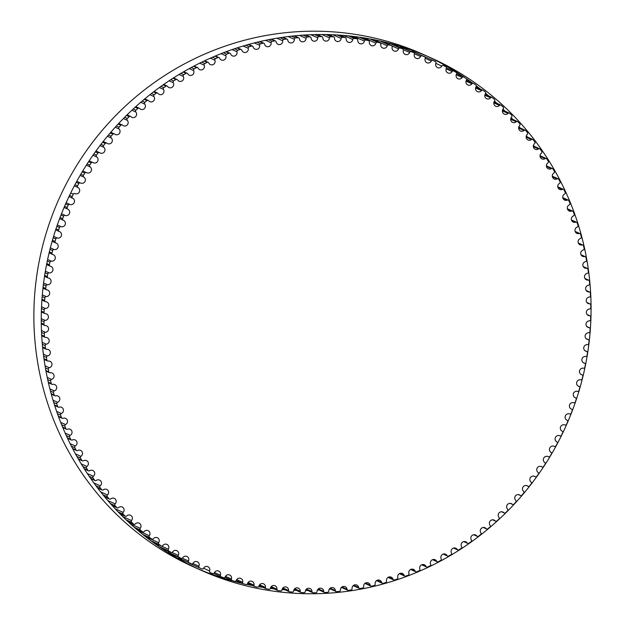 <?xml version="1.0" encoding="UTF-8"?>
<svg xmlns="http://www.w3.org/2000/svg" width="625" height="625" viewBox="0 0 625 625"><rect width="100%" height="100%" fill="white"/><g stroke="black" fill="none" stroke-linecap="round" stroke-linejoin="round"><path stroke-width="0.94" d="M567.023 420.219A3.391 3.305 -65.8 0 1 565.359 415.875A3.391 3.305 -65.8 0 1 569.594 413.945A1.266 1.234 114.2 0 0 571.188 413.203A279.266 272.219 114.2 0 0 572.141 410.719A1.266 1.234 114.2 0 0 571.461 409.109A3.391 3.305 -65.8 0 1 569.633 404.781A3.391 3.305 -65.8 0 1 573.766 402.734A1.266 1.234 114.2 0 0 575.328 401.922A279.266 272.219 114.2 0 0 576.18 399.406A1.266 1.234 114.2 0 0 575.43 397.82A3.391 3.305 -65.8 0 1 573.445 393.516A3.391 3.305 -65.8 0 1 577.469 391.359A1.266 1.234 114.2 0 0 578.992 390.477A279.266 272.219 114.2 0 0 579.734 387.93A1.266 1.234 114.2 0 0 578.922 386.383A3.391 3.305 -65.8 0 1 576.773 382.102A3.391 3.305 -65.8 0 1 580.68 379.844A1.266 1.234 114.2 0 0 582.172 378.898A279.266 272.219 114.2 0 0 582.812 376.32A1.266 1.234 114.2 0 0 581.922 374.812A3.391 3.305 -65.8 0 1 579.625 370.562A3.391 3.305 -65.8 0 1 583.414 368.203A1.266 1.234 114.2 0 0 584.859 367.195A279.266 272.219 114.2 0 0 585.391 364.594A1.266 1.234 114.2 0 0 584.438 363.133A3.391 3.305 -65.8 0 1 581.977 358.922A3.391 3.305 -65.8 0 1 585.648 356.469A1.266 1.234 114.2 0 0 587.055 355.398A279.266 272.219 114.2 0 0 587.469 352.781A1.266 1.234 114.2 0 0 586.461 351.359A3.391 3.305 -65.8 0 1 583.844 347.188A3.391 3.305 -65.8 0 1 587.391 344.656A1.266 1.234 114.2 0 0 588.75 343.523A279.266 272.219 114.2 0 0 589.055 340.891A1.266 1.234 114.2 0 0 587.984 339.516A3.391 3.305 -65.8 0 1 585.203 335.398A3.391 3.305 -65.8 0 1 588.625 332.781A1.266 1.234 114.2 0 0 589.938 331.602A279.266 272.219 114.2 0 0 590.133 328.961A1.266 1.234 114.2 0 0 589.008 327.633A3.391 3.305 -65.8 0 1 586.07 323.57A3.391 3.305 -65.8 0 1 589.367 320.883A1.266 1.234 114.2 0 0 590.625 319.641A279.266 272.219 114.2 0 0 590.711 316.992A1.266 1.234 114.2 0 0 589.531 315.719A3.391 3.305 -65.8 0 1 586.43 311.727A3.391 3.305 -65.8 0 1 589.602 308.969A1.266 1.234 114.2 0 0 590.812 307.672A279.266 272.219 114.2 0 0 590.781 305.031A1.266 1.234 114.2 0 0 589.547 303.812A3.391 3.305 -65.8 0 1 586.289 299.883A3.391 3.305 -65.8 0 1 589.328 297.062A1.266 1.234 114.2 0 0 590.484 295.719A279.266 272.219 114.2 0 0 590.344 293.078A1.266 1.234 114.2 0 0 589.055 291.922A3.391 3.305 -65.8 0 1 585.648 288.07A3.391 3.305 -65.8 0 1 588.555 285.195A1.266 1.234 114.2 0 0 589.656 283.797A279.266 272.219 114.2 0 0 589.398 281.172A1.266 1.234 114.2 0 0 588.062 280.07A3.391 3.305 -65.8 0 1 584.5 276.305A3.391 3.305 -65.8 0 1 587.281 273.375A1.266 1.234 114.2 0 0 588.32 271.938A279.266 272.219 114.2 0 0 587.953 269.328A1.266 1.234 114.2 0 0 586.57 268.281A3.391 3.305 -65.8 0 1 582.859 264.609A3.391 3.305 -65.8 0 1 585.5 261.641A1.266 1.234 114.2 0 0 586.484 260.156A279.266 272.219 114.2 0 0 586.008 257.562A1.266 1.234 114.2 0 0 584.578 256.586A3.391 3.305 -65.8 0 1 580.719 253.008A3.391 3.305 -65.8 0 1 583.234 250A1.266 1.234 114.2 0 0 584.148 248.477A279.266 272.219 114.2 0 0 583.562 245.906A1.266 1.234 114.2 0 0 582.094 244.992A3.391 3.305 -65.8 0 1 578.086 241.516A3.391 3.305 -65.8 0 1 580.469 238.477A1.266 1.234 114.2 0 0 581.32 236.914A279.266 272.219 114.2 0 0 580.625 234.383A1.266 1.234 114.2 0 0 579.117 233.531A3.391 3.305 -65.8 0 1 574.961 230.164A3.391 3.305 -65.8 0 1 577.211 227.094A1.266 1.234 114.2 0 0 578 225.5A279.266 272.219 114.2 0 0 577.203 223A1.266 1.234 114.2 0 0 575.656 222.219A3.391 3.305 -65.8 0 1 571.359 218.961A3.391 3.305 -65.8 0 1 573.484 215.875A1.266 1.234 114.2 0 0 574.203 214.25A279.266 272.219 114.2 0 0 573.297 211.789A1.266 1.234 114.2 0 0 571.719 211.07A3.391 3.305 -65.8 0 1 567.289 207.945A3.391 3.305 -65.8 0 1 569.273 204.844A1.266 1.234 114.2 0 0 569.922 203.188A279.266 272.219 114.2 0 0 568.914 200.766A1.266 1.234 114.2 0 0 567.305 200.125A3.391 3.305 -65.8 0 1 562.742 197.117A3.391 3.305 -65.8 0 1 564.602 194.008A1.266 1.234 114.2 0 0 565.18 192.328A279.266 272.219 114.2 0 0 564.07 189.961A1.266 1.234 114.2 0 0 562.438 189.383A3.391 3.305 -65.8 0 1 557.742 186.516A3.391 3.305 -65.8 0 1 559.469 183.398A1.266 1.234 114.2 0 0 559.977 181.695A279.266 272.219 114.2 0 0 558.766 179.383A1.266 1.234 114.2 0 0 557.109 178.883A3.391 3.305 -65.8 0 1 552.289 176.148A3.391 3.305 -65.8 0 1 553.891 173.039A1.266 1.234 114.2 0 0 554.328 171.312A279.266 272.219 114.2 0 0 553.016 169.055A1.266 1.234 114.2 0 0 551.336 168.625A3.391 3.305 -65.8 0 1 546.398 166.039A3.391 3.305 -65.8 0 1 547.875 162.93A1.266 1.234 114.2 0 0 548.234 161.195A279.266 272.219 114.2 0 0 546.836 159A1.266 1.234 114.2 0 0 545.133 158.641A3.391 3.305 -65.8 0 1 541.992 158.906A3.391 3.305 -65.8 0 1 541.43 153.109A1.266 1.234 114.2 0 0 541.719 151.359A279.266 272.219 114.2 0 0 540.219 149.227A1.266 1.234 114.2 0 0 538.508 148.945A3.391 3.305 -65.8 0 1 535.25 149.289A3.391 3.305 -65.8 0 1 534.57 143.586A1.266 1.234 114.2 0 0 534.789 141.828A279.266 272.219 114.2 0 0 533.195 139.766A1.266 1.234 114.2 0 0 531.477 139.562A3.391 3.305 -65.8 0 1 528.094 139.992A3.391 3.305 -65.8 0 1 527.312 134.383A1.266 1.234 114.2 0 0 527.453 132.617A279.266 272.219 114.2 0 0 525.773 130.625A1.266 1.234 114.2 0 0 524.047 130.5A3.391 3.305 -65.8 0 1 520.555 131.016A3.391 3.305 -65.8 0 1 519.664 125.508A1.266 1.234 114.2 0 0 519.727 123.742A279.266 272.219 114.2 0 0 517.969 121.828A1.266 1.234 114.2 0 0 516.234 121.773A3.391 3.305 -65.8 0 1 512.633 122.391A3.391 3.305 -65.8 0 1 511.633 116.984A1.266 1.234 114.2 0 0 511.625 115.219A279.266 272.219 114.2 0 0 509.789 113.383A1.266 1.234 114.2 0 0 508.047 113.414A3.391 3.305 -65.8 0 1 504.344 114.125A3.391 3.305 -65.8 0 1 503.25 108.836A1.266 1.234 114.2 0 0 503.172 107.07A279.266 272.219 114.2 0 0 501.25 105.32A1.266 1.234 114.2 0 0 499.516 105.422A3.391 3.305 -65.8 0 1 495.711 106.242A3.391 3.305 -65.8 0 1 494.523 101.055A1.266 1.234 114.2 0 0 494.367 99.297A279.266 272.219 114.2 0 0 492.375 97.633A1.266 1.234 114.2 0 0 490.641 97.812A3.391 3.305 -65.8 0 1 486.742 98.742A3.391 3.305 -65.8 0 1 485.469 93.68A1.266 1.234 114.2 0 0 485.234 91.93A279.266 272.219 114.2 0 0 483.172 90.359A1.266 1.234 114.2 0 0 481.445 90.609A3.391 3.305 -65.8 0 1 477.453 91.656A3.391 3.305 -65.8 0 1 476.102 86.711A1.266 1.234 114.2 0 0 475.797 84.977A279.266 272.219 114.2 0 0 473.664 83.492A1.266 1.234 114.2 0 0 471.953 83.82A3.391 3.305 -65.8 0 1 467.875 84.984A3.391 3.305 -65.8 0 1 466.438 80.164A1.266 1.234 114.2 0 0 466.062 78.445A279.266 272.219 114.2 0 0 463.867 77.062A1.266 1.234 114.2 0 0 462.172 77.461A3.391 3.305 -65.8 0 1 458.008 78.742A3.391 3.305 -65.8 0 1 456.5 74.047A1.266 1.234 114.2 0 0 456.047 72.352A279.266 272.219 114.2 0 0 453.805 71.062A1.266 1.234 114.2 0 0 452.117 71.539A3.391 3.305 -65.8 0 1 447.883 72.945A3.391 3.305 -65.8 0 1 446.305 68.383A1.266 1.234 114.2 0 0 445.781 66.703A279.266 272.219 114.2 0 0 443.484 65.523A1.266 1.234 114.2 0 0 441.82 66.07A3.391 3.305 -65.8 0 1 437.508 67.602A3.391 3.305 -65.8 0 1 435.875 63.172A1.266 1.234 114.2 0 0 435.281 61.523A279.266 272.219 114.2 0 0 432.93 60.438A1.266 1.234 114.2 0 0 432.922 60.438A1.266 1.234 114.2 0 0 431.289 61.055A3.391 3.305 -65.8 0 1 426.914 62.727A3.391 3.305 -65.8 0 1 425.219 58.422A1.266 1.234 114.2 0 0 424.555 56.805A279.266 272.219 114.2 0 0 422.156 55.828A1.266 1.234 114.2 0 0 420.547 56.516A3.391 3.305 -65.8 0 1 416.109 58.312A3.391 3.305 -65.8 0 1 414.367 54.156A1.266 1.234 114.2 0 0 413.633 52.562A279.266 272.219 114.2 0 0 411.195 51.695A1.266 1.234 114.2 0 0 409.609 52.453A3.391 3.305 -65.8 0 1 405.125 54.391A3.391 3.305 -65.8 0 1 403.336 50.367A1.266 1.234 114.2 0 0 402.531 48.812A279.266 272.219 114.2 0 0 400.063 48.047A1.266 1.234 114.2 0 0 398.508 48.875A3.391 3.305 -65.8 0 1 393.969 50.945A3.391 3.305 -65.8 0 1 392.148 47.062A1.266 1.234 114.2 0 0 391.281 45.547A279.266 272.219 114.2 0 0 388.773 44.898A1.266 1.234 114.2 0 0 387.258 45.789A3.391 3.305 -65.8 0 1 382.672 48A3.391 3.305 -65.8 0 1 380.812 44.266A1.266 1.234 114.2 0 0 379.883 42.789A279.266 272.219 114.2 0 0 377.352 42.242A1.266 1.234 114.2 0 0 375.867 43.203A3.391 3.305 -65.8 0 1 371.25 45.555A3.391 3.305 -65.8 0 1 369.367 41.961A1.266 1.234 114.2 0 0 368.375 40.523A279.266 272.219 114.2 0 0 365.82 40.094A1.266 1.234 114.2 0 0 364.383 41.117A3.391 3.305 -65.8 0 1 359.734 43.617A3.391 3.305 -65.8 0 1 357.828 40.164A1.266 1.234 114.2 0 0 356.773 38.773A279.266 272.219 114.2 0 0 354.195 38.453A1.266 1.234 114.2 0 0 352.805 39.539A3.391 3.305 -65.8 0 1 348.125 42.18A3.391 3.305 -65.8 0 1 346.203 38.875A1.266 1.234 114.2 0 0 345.094 37.531A279.266 272.219 114.2 0 0 342.508 37.328A1.266 1.234 114.2 0 0 341.156 38.469A3.391 3.305 -65.8 0 1 336.461 41.258A3.391 3.305 -65.8 0 1 334.531 38.094A1.266 1.234 114.2 0 0 333.367 36.805A279.266 272.219 114.2 0 0 330.766 36.711A1.266 1.234 114.2 0 0 329.469 37.914A3.391 3.305 -65.8 0 1 324.766 40.844A3.391 3.305 -65.8 0 1 322.828 37.828A1.266 1.234 114.2 0 0 321.609 36.594A279.266 272.219 114.2 0 0 319.008 36.617A1.266 1.234 114.2 0 0 317.758 37.867A3.391 3.305 -65.8 0 1 313.047 40.945A3.391 3.305 -65.8 0 1 311.117 38.07A1.266 1.234 114.2 0 0 309.844 36.898A279.266 272.219 114.2 0 0 307.242 37.031A1.266 1.234 114.2 0 0 306.047 38.336A3.391 3.305 -65.8 0 1 301.336 41.555A3.391 3.305 -65.8 0 1 299.414 38.828A1.266 1.234 114.2 0 0 298.094 37.711A279.266 272.219 114.2 0 0 295.5 37.961A1.266 1.234 114.2 0 0 294.359 39.32A3.391 3.305 -65.8 0 1 289.648 42.68A3.391 3.305 -65.8 0 1 287.75 40.102A1.266 1.234 114.2 0 0 286.375 39.039A279.266 272.219 114.2 0 0 283.797 39.406A1.266 1.234 114.2 0 0 282.711 40.805A3.391 3.305 -65.8 0 1 278.016 44.32A3.391 3.305 -65.8 0 1 276.133 41.875A1.266 1.234 114.2 0 0 274.719 40.883A279.266 272.219 114.2 0 0 272.148 41.352A1.266 1.234 114.2 0 0 271.125 42.805A3.391 3.305 -65.8 0 1 266.453 46.461A3.391 3.305 -65.8 0 1 264.594 44.164A1.266 1.234 114.2 0 0 263.141 43.227A279.266 272.219 114.2 0 0 260.594 43.812A1.266 1.234 114.2 0 0 259.633 45.305A3.391 3.305 -65.8 0 1 254.977 49.102A3.391 3.305 -65.8 0 1 253.156 46.945A1.266 1.234 114.2 0 0 251.656 46.078A279.266 272.219 114.2 0 0 249.141 46.773A1.266 1.234 114.2 0 0 248.242 48.305A3.391 3.305 -65.8 0 1 243.617 52.242A3.391 3.305 -65.8 0 1 241.836 50.227A1.266 1.234 114.2 0 0 240.305 49.422A279.266 272.219 114.2 0 0 237.812 50.227A1.266 1.234 114.2 0 0 236.977 51.797A3.391 3.305 -65.8 0 1 232.391 55.875A3.391 3.305 -65.8 0 1 230.656 53.992A1.266 1.234 114.2 0 0 229.086 53.258A279.266 272.219 114.2 0 0 226.633 54.172A1.266 1.234 114.2 0 0 225.867 55.773A3.391 3.305 -65.8 0 1 221.32 59.992A3.391 3.305 -65.8 0 1 219.641 58.25A1.266 1.234 114.2 0 0 218.039 57.586A279.266 272.219 114.2 0 0 215.617 58.602A1.266 1.234 114.2 0 0 214.922 60.234A3.391 3.305 -65.8 0 1 210.422 64.586A3.391 3.305 -65.8 0 1 208.797 62.977A1.266 1.234 114.2 0 0 207.172 62.383A279.266 272.219 114.2 0 0 204.797 63.508A1.266 1.234 114.2 0 0 204.164 65.164A3.391 3.305 -65.8 0 1 199.719 69.648A3.391 3.305 -65.8 0 1 198.164 68.164A1.266 1.234 114.2 0 0 196.508 67.648A279.266 272.219 114.2 0 0 194.18 68.875A1.266 1.234 114.2 0 0 193.625 70.555A3.391 3.305 -65.8 0 1 189.234 75.172A3.391 3.305 -65.8 0 1 187.742 73.812A1.266 1.234 114.2 0 0 186.07 73.367A279.266 272.219 114.2 0 0 183.797 74.695A1.266 1.234 114.2 0 0 183.305 76.398A3.391 3.305 -65.8 0 1 178.984 81.148A3.391 3.305 -65.8 0 1 177.57 79.914A1.266 1.234 114.2 0 0 175.875 79.539A279.266 272.219 114.2 0 0 173.656 80.961A1.266 1.234 114.2 0 0 173.242 82.688A3.391 3.305 -65.8 0 1 168.992 87.555A3.391 3.305 -65.8 0 1 167.648 86.445A1.266 1.234 114.2 0 0 165.938 86.141A279.266 272.219 114.2 0 0 163.781 87.664A1.266 1.234 114.2 0 0 163.438 89.398A3.391 3.305 -65.8 0 1 159.266 94.398A3.391 3.305 -65.8 0 1 158.008 93.398A1.266 1.234 114.2 0 0 156.289 93.172A279.266 272.219 114.2 0 0 154.195 94.781A1.266 1.234 114.2 0 0 153.922 96.531A3.391 3.305 -65.8 0 1 149.828 101.648A3.391 3.305 -65.8 0 1 148.664 100.758A1.266 1.234 114.2 0 0 146.93 100.609A279.266 272.219 114.2 0 0 144.906 102.312A1.266 1.234 114.2 0 0 144.711 104.07A3.391 3.305 -65.8 0 1 140.703 109.297A3.391 3.305 -65.8 0 1 139.633 108.516A1.266 1.234 114.2 0 0 137.891 108.445A279.266 272.219 114.2 0 0 135.938 110.227A1.266 1.234 114.2 0 0 135.82 112A3.391 3.305 -65.8 0 1 131.898 117.336A3.391 3.305 -65.8 0 1 130.93 116.656A1.266 1.234 114.2 0 0 129.188 116.664A279.266 272.219 114.2 0 0 127.312 118.531A1.266 1.234 114.2 0 0 127.266 120.297A3.391 3.305 -65.8 0 1 123.438 125.742A3.391 3.305 -65.8 0 1 122.57 125.164A1.266 1.234 114.2 0 0 120.828 125.25A279.266 272.219 114.2 0 0 119.031 127.188A1.266 1.234 114.2 0 0 119.062 128.961A3.391 3.305 -65.8 0 1 115.336 134.508A3.391 3.305 -65.8 0 1 114.57 134.023A1.266 1.234 114.2 0 0 112.836 134.18A279.266 272.219 114.2 0 0 111.117 136.203A1.266 1.234 114.2 0 0 111.227 137.961A3.391 3.305 -65.8 0 1 107.602 143.609A3.391 3.305 -65.8 0 1 106.945 143.219A1.266 1.234 114.2 0 0 105.219 143.445A279.266 272.219 114.2 0 0 103.594 145.539A1.266 1.234 114.2 0 0 103.766 147.297A3.391 3.305 -65.8 0 1 100.258 153.031A3.391 3.305 -65.8 0 1 99.719 152.727A1.266 1.234 114.2 0 0 98 153.031A279.266 272.219 114.2 0 0 96.453 155.195A1.266 1.234 114.2 0 0 96.711 156.938A3.391 3.305 -65.8 0 1 93.305 162.766A3.391 3.305 -65.8 0 1 92.891 162.539A1.266 1.234 114.2 0 0 91.18 162.922A279.266 272.219 114.2 0 0 89.734 165.141A1.266 1.234 114.2 0 0 90.055 166.875A3.391 3.305 -65.8 0 1 86.773 172.781A3.391 3.305 -65.8 0 1 86.477 172.633A1.266 1.234 114.2 0 0 84.781 173.086A279.266 272.219 114.2 0 0 83.43 175.367A1.266 1.234 114.2 0 0 83.828 177.086A3.391 3.305 -65.8 0 1 84.977 181.531A3.391 3.305 -65.8 0 1 80.484 182.984A1.266 1.234 114.2 0 0 78.82 183.516A279.266 272.219 114.2 0 0 77.562 185.852A1.266 1.234 114.2 0 0 78.031 187.547A3.391 3.305 -65.8 0 1 79.328 192A3.391 3.305 -65.8 0 1 74.938 193.586A1.266 1.234 114.2 0 0 73.297 194.188A279.266 272.219 114.2 0 0 72.133 196.578A1.266 1.234 114.2 0 0 72.68 198.242A3.391 3.305 -65.8 0 1 74.156 202.656A3.391 3.305 -65.8 0 1 69.844 204.406A1.266 1.234 114.2 0 0 68.219 205.078A279.266 272.219 114.2 0 0 67.164 207.516A1.266 1.234 114.2 0 0 67.773 209.156A3.391 3.305 -65.8 0 1 69.438 213.5A3.391 3.305 -65.8 0 1 65.203 215.438A1.266 1.234 114.2 0 0 63.609 216.18A279.266 272.219 114.2 0 0 62.656 218.656A1.266 1.234 114.2 0 0 63.336 220.266A3.391 3.305 -65.8 0 1 65.164 224.594A3.391 3.305 -65.8 0 1 61.031 226.648A1.266 1.234 114.2 0 0 59.469 227.461A279.266 272.219 114.2 0 0 58.617 229.977A1.266 1.234 114.2 0 0 59.367 231.555A3.391 3.305 -65.8 0 1 61.352 235.859A3.391 3.305 -65.8 0 1 57.328 238.023A1.266 1.234 114.2 0 0 55.805 238.898A279.266 272.219 114.2 0 0 55.062 241.445A1.266 1.234 114.2 0 0 55.883 242.992A3.391 3.305 -65.8 0 1 58.023 247.273A3.391 3.305 -65.8 0 1 54.117 249.539A1.266 1.234 114.2 0 0 52.625 250.477A279.266 272.219 114.2 0 0 51.992 253.055A1.266 1.234 114.2 0 0 52.875 254.562A3.391 3.305 -65.8 0 1 55.172 258.812A3.391 3.305 -65.8 0 1 51.383 261.172A1.266 1.234 114.2 0 0 49.938 262.18A279.266 272.219 114.2 0 0 49.406 264.781A1.266 1.234 114.2 0 0 50.359 266.242A3.391 3.305 -65.8 0 1 52.82 270.461A3.391 3.305 -65.8 0 1 49.148 272.914A1.266 1.234 114.2 0 0 47.742 273.977A279.266 272.219 114.2 0 0 47.328 276.594A1.266 1.234 114.2 0 0 48.336 278.016A3.391 3.305 -65.8 0 1 50.961 282.188A3.391 3.305 -65.8 0 1 47.414 284.727A1.266 1.234 114.2 0 0 46.047 285.852A279.266 272.219 114.2 0 0 45.742 288.484A1.266 1.234 114.2 0 0 46.812 289.859A3.391 3.305 -65.8 0 1 49.594 293.977A3.391 3.305 -65.8 0 1 46.172 296.594A1.266 1.234 114.2 0 0 44.859 297.781A279.266 272.219 114.2 0 0 44.664 300.422A1.266 1.234 114.2 0 0 45.789 301.742A3.391 3.305 -65.8 0 1 48.727 305.805A3.391 3.305 -65.8 0 1 45.43 308.492A1.266 1.234 114.2 0 0 44.172 309.734A279.266 272.219 114.2 0 0 44.086 312.383A1.266 1.234 114.2 0 0 45.273 313.656A3.391 3.305 -65.8 0 1 48.367 317.648A3.391 3.305 -65.8 0 1 45.203 320.406A1.266 1.234 114.2 0 0 43.992 321.703A279.266 272.219 114.2 0 0 44.016 324.344A1.266 1.234 114.2 0 0 45.258 325.57A3.391 3.305 -65.8 0 1 48.508 329.492A3.391 3.305 -65.8 0 1 45.469 332.312A1.266 1.234 114.2 0 0 44.312 333.656A279.266 272.219 114.2 0 0 44.453 336.297A1.266 1.234 114.2 0 0 45.742 337.461A3.391 3.305 -65.8 0 1 49.156 341.305A3.391 3.305 -65.8 0 1 46.242 344.18A1.266 1.234 114.2 0 0 45.148 345.578A279.266 272.219 114.2 0 0 45.398 348.203A1.266 1.234 114.2 0 0 46.734 349.305A3.391 3.305 -65.8 0 1 50.297 353.07A3.391 3.305 -65.8 0 1 47.523 356A1.266 1.234 114.2 0 0 46.477 357.438A279.266 272.219 114.2 0 0 46.844 360.047A1.266 1.234 114.2 0 0 48.227 361.094A3.391 3.305 -65.8 0 1 51.945 364.766A3.391 3.305 -65.8 0 1 49.297 367.742A1.266 1.234 114.2 0 0 48.32 369.219A279.266 272.219 114.2 0 0 48.789 371.812A1.266 1.234 114.2 0 0 50.219 372.797A3.391 3.305 -65.8 0 1 54.078 376.375A3.391 3.305 -65.8 0 1 51.57 379.383A1.266 1.234 114.2 0 0 50.648 380.906A279.266 272.219 114.2 0 0 51.234 383.469A1.266 1.234 114.2 0 0 52.703 384.383A3.391 3.305 -65.8 0 1 56.711 387.859A3.391 3.305 -65.8 0 1 54.328 390.898A1.266 1.234 114.2 0 0 53.484 392.461A279.266 272.219 114.2 0 0 54.172 395A1.266 1.234 114.2 0 0 55.68 395.852A3.391 3.305 -65.8 0 1 59.836 399.219A3.391 3.305 -65.8 0 1 57.586 402.281A1.266 1.234 114.2 0 0 56.797 403.875A279.266 272.219 114.2 0 0 57.594 406.375A1.266 1.234 114.2 0 0 59.141 407.164A3.391 3.305 -65.8 0 1 63.438 410.414A3.391 3.305 -65.8 0 1 61.312 413.5A1.266 1.234 114.2 0 0 60.602 415.125A279.266 272.219 114.2 0 0 61.5 417.586A1.266 1.234 114.2 0 0 63.078 418.305A3.391 3.305 -65.8 0 1 67.508 421.438A3.391 3.305 -65.8 0 1 65.523 424.539A1.266 1.234 114.2 0 0 64.875 426.188A279.266 272.219 114.2 0 0 65.883 428.609A1.266 1.234 114.2 0 0 67.492 429.25A3.391 3.305 -65.8 0 1 72.055 432.258A3.391 3.305 -65.8 0 1 70.195 435.367A1.266 1.234 114.2 0 0 69.617 437.047A279.266 272.219 114.2 0 0 70.727 439.414A1.266 1.234 114.2 0 0 72.359 439.992A3.391 3.305 -65.8 0 1 77.055 442.859A3.391 3.305 -65.8 0 1 75.328 445.977A1.266 1.234 114.2 0 0 74.82 447.68A279.266 272.219 114.2 0 0 76.031 449.992A1.266 1.234 114.2 0 0 77.688 450.5A3.391 3.305 -65.8 0 1 82.508 453.227A3.391 3.305 -65.8 0 1 80.906 456.344A1.266 1.234 114.2 0 0 80.469 458.063A279.266 272.219 114.2 0 0 81.781 460.32A1.266 1.234 114.2 0 0 83.461 460.75A3.391 3.305 -65.8 0 1 88.398 463.344A3.391 3.305 -65.8 0 1 86.922 466.445A1.266 1.234 114.2 0 0 86.562 468.18A279.266 272.219 114.2 0 0 87.969 470.383A1.266 1.234 114.2 0 0 89.664 470.734A3.391 3.305 -65.8 0 1 92.805 470.477A3.391 3.305 -65.8 0 1 93.367 476.266A1.266 1.234 114.2 0 0 93.078 478.016A279.266 272.219 114.2 0 0 94.578 480.148A1.266 1.234 114.2 0 0 96.289 480.43A3.391 3.305 -65.8 0 1 99.547 480.086A3.391 3.305 -65.8 0 1 100.227 485.789A1.266 1.234 114.2 0 0 100.016 487.547A279.266 272.219 114.2 0 0 101.602 489.609A1.266 1.234 114.2 0 0 103.32 489.812A3.391 3.305 -65.8 0 1 106.703 489.391A3.391 3.305 -65.8 0 1 107.484 494.992A1.266 1.234 114.2 0 0 107.344 496.758A279.266 272.219 114.2 0 0 109.023 498.75A1.266 1.234 114.2 0 0 110.758 498.883A3.391 3.305 -65.8 0 1 114.242 498.359A3.391 3.305 -65.8 0 1 115.141 503.867A1.266 1.234 114.2 0 0 115.07 505.633A279.266 272.219 114.2 0 0 116.828 507.547A1.266 1.234 114.2 0 0 118.57 507.602A3.391 3.305 -65.8 0 1 122.164 506.984A3.391 3.305 -65.8 0 1 123.164 512.391A1.266 1.234 114.2 0 0 123.172 514.156A279.266 272.219 114.2 0 0 125.008 515.992A1.266 1.234 114.2 0 0 126.75 515.969A3.391 3.305 -65.8 0 1 130.453 515.25A3.391 3.305 -65.8 0 1 131.547 520.547A1.266 1.234 114.2 0 0 131.633 522.312A279.266 272.219 114.2 0 0 133.547 524.062A1.266 1.234 114.2 0 0 135.281 523.961A3.391 3.305 -65.8 0 1 139.086 523.141A3.391 3.305 -65.8 0 1 140.273 528.32A1.266 1.234 114.2 0 0 140.43 530.078A279.266 272.219 114.2 0 0 142.422 531.742A1.266 1.234 114.2 0 0 144.156 531.562A3.391 3.305 -65.8 0 1 148.055 530.633A3.391 3.305 -65.8 0 1 149.328 535.695A1.266 1.234 114.2 0 0 149.562 537.445A279.266 272.219 114.2 0 0 151.625 539.023A1.266 1.234 114.2 0 0 153.352 538.766A3.391 3.305 -65.8 0 1 157.344 537.719A3.391 3.305 -65.8 0 1 158.695 542.664A1.266 1.234 114.2 0 0 159.008 544.406A279.266 272.219 114.2 0 0 161.133 545.883A1.266 1.234 114.2 0 0 162.844 545.555A3.391 3.305 -65.8 0 1 166.922 544.391A3.391 3.305 -65.8 0 1 168.359 549.211A1.266 1.234 114.2 0 0 168.742 550.93A279.266 272.219 114.2 0 0 170.93 552.32A1.266 1.234 114.2 0 0 172.633 551.914A3.391 3.305 -65.8 0 1 176.789 550.633A3.391 3.305 -65.8 0 1 178.297 555.328A1.266 1.234 114.2 0 0 178.75 557.023A279.266 272.219 114.2 0 0 181 558.312A1.266 1.234 114.2 0 0 182.68 557.836A3.391 3.305 -65.8 0 1 186.914 556.43A3.391 3.305 -65.8 0 1 188.492 560.992A1.266 1.234 114.2 0 0 189.016 562.672A279.266 272.219 114.2 0 0 191.32 563.859A1.266 1.234 114.2 0 0 192.984 563.312A3.391 3.305 -65.8 0 1 197.289 561.773A3.391 3.305 -65.8 0 1 198.922 566.203A1.266 1.234 114.2 0 0 199.523 567.859A279.266 272.219 114.2 0 0 201.875 568.938A1.266 1.234 114.2 0 0 201.875 568.945A1.266 1.234 114.2 0 0 203.516 568.32A3.391 3.305 -65.8 0 1 207.883 566.656A3.391 3.305 -65.8 0 1 209.578 570.953A1.266 1.234 114.2 0 0 210.242 572.57A279.266 272.219 114.2 0 0 212.641 573.555A1.266 1.234 114.2 0 0 214.258 572.859A3.391 3.305 -65.8 0 1 218.688 571.062A3.391 3.305 -65.8 0 1 220.43 575.227A1.266 1.234 114.2 0 0 221.164 576.812A279.266 272.219 114.2 0 0 223.602 577.688A1.266 1.234 114.2 0 0 225.188 576.922A3.391 3.305 -65.8 0 1 229.672 574.992A3.391 3.305 -65.8 0 1 231.461 579.016A1.266 1.234 114.2 0 0 232.266 580.57A279.266 272.219 114.2 0 0 234.742 581.328A1.266 1.234 114.2 0 0 236.289 580.5A3.391 3.305 -65.8 0 1 240.828 578.43A3.391 3.305 -65.8 0 1 242.656 582.312A1.266 1.234 114.2 0 0 243.523 583.828A279.266 272.219 114.2 0 0 246.023 584.484A1.266 1.234 114.2 0 0 247.547 583.586A3.391 3.305 -65.8 0 1 252.125 581.375A3.391 3.305 -65.8 0 1 253.984 585.117A1.266 1.234 114.2 0 0 254.914 586.594A279.266 272.219 114.2 0 0 257.445 587.133A1.266 1.234 114.2 0 0 258.93 586.172A3.391 3.305 -65.8 0 1 263.547 583.82A3.391 3.305 -65.8 0 1 265.43 587.414A1.266 1.234 114.2 0 0 266.422 588.852A279.266 272.219 114.2 0 0 268.984 589.281A1.266 1.234 114.2 0 0 270.422 588.258A3.391 3.305 -65.8 0 1 275.07 585.766A3.391 3.305 -65.8 0 1 276.977 589.219A1.266 1.234 114.2 0 0 278.031 590.602A279.266 272.219 114.2 0 0 280.602 590.922A1.266 1.234 114.2 0 0 282 589.836A3.391 3.305 -65.8 0 1 286.672 587.195A3.391 3.305 -65.8 0 1 288.594 590.508A1.266 1.234 114.2 0 0 289.703 591.844A279.266 272.219 114.2 0 0 292.289 592.047A1.266 1.234 114.2 0 0 293.641 590.906A3.391 3.305 -65.8 0 1 298.336 588.125A3.391 3.305 -65.8 0 1 300.266 591.281A1.266 1.234 114.2 0 0 301.43 592.57A279.266 272.219 114.2 0 0 304.031 592.664A1.266 1.234 114.2 0 0 305.328 591.461A3.391 3.305 -65.8 0 1 310.031 588.531A3.391 3.305 -65.8 0 1 311.969 591.547A1.266 1.234 114.2 0 0 313.188 592.781A279.266 272.219 114.2 0 0 315.789 592.766A1.266 1.234 114.2 0 0 317.039 591.508A3.391 3.305 -65.8 0 1 321.75 588.43A3.391 3.305 -65.8 0 1 323.68 591.305A1.266 1.234 114.2 0 0 324.953 592.484A279.266 272.219 114.2 0 0 327.555 592.344A1.266 1.234 114.2 0 0 328.75 591.039A3.391 3.305 -65.8 0 1 333.461 587.82A3.391 3.305 -65.8 0 1 335.383 590.547A1.266 1.234 114.2 0 0 336.703 591.664A279.266 272.219 114.2 0 0 339.297 591.414A1.266 1.234 114.2 0 0 340.438 590.062A3.391 3.305 -65.8 0 1 345.148 586.695A3.391 3.305 -65.8 0 1 347.047 589.273A1.266 1.234 114.2 0 0 348.422 590.336A279.266 272.219 114.2 0 0 351.008 589.977A1.266 1.234 114.2 0 0 352.086 588.57A3.391 3.305 -65.8 0 1 356.781 585.062A3.391 3.305 -65.8 0 1 358.664 587.5A1.266 1.234 114.2 0 0 360.078 588.5A279.266 272.219 114.2 0 0 362.648 588.023A1.266 1.234 114.2 0 0 363.672 586.57A3.391 3.305 -65.8 0 1 368.352 582.922A3.391 3.305 -65.8 0 1 370.203 585.219A1.266 1.234 114.2 0 0 371.656 586.148A279.266 272.219 114.2 0 0 374.203 585.562A1.266 1.234 114.2 0 0 375.172 584.07A3.391 3.305 -65.8 0 1 379.82 580.273A3.391 3.305 -65.8 0 1 381.641 582.43A1.266 1.234 114.2 0 0 383.141 583.305A279.266 272.219 114.2 0 0 385.656 582.602A1.266 1.234 114.2 0 0 386.555 581.07A3.391 3.305 -65.8 0 1 391.18 577.133A3.391 3.305 -65.8 0 1 392.961 579.156A1.266 1.234 114.2 0 0 394.492 579.953A279.266 272.219 114.2 0 0 396.984 579.148A1.266 1.234 114.2 0 0 397.82 577.578A3.391 3.305 -65.8 0 1 402.406 573.5A3.391 3.305 -65.8 0 1 404.141 575.383A1.266 1.234 114.2 0 0 405.711 576.117A279.266 272.219 114.2 0 0 408.164 575.203A1.266 1.234 114.2 0 0 408.938 573.602A3.391 3.305 -65.8 0 1 413.477 569.383A3.391 3.305 -65.8 0 1 415.164 571.133A1.266 1.234 114.2 0 0 416.758 571.797A279.266 272.219 114.2 0 0 419.18 570.773A1.266 1.234 114.2 0 0 419.875 569.141A3.391 3.305 -65.8 0 1 424.375 564.789A3.391 3.305 -65.8 0 1 426 566.406A1.266 1.234 114.2 0 0 427.625 567A279.266 272.219 114.2 0 0 430 565.875A1.266 1.234 114.2 0 0 430.633 564.211A3.391 3.305 -65.8 0 1 435.078 559.727A3.391 3.305 -65.8 0 1 436.641 561.211A1.266 1.234 114.2 0 0 438.289 561.734A279.266 272.219 114.2 0 0 440.617 560.508A1.266 1.234 114.2 0 0 441.18 558.82A3.391 3.305 -65.8 0 1 445.563 554.203A3.391 3.305 -65.8 0 1 447.055 555.562A1.266 1.234 114.2 0 0 448.727 556.008A279.266 272.219 114.2 0 0 451 554.68A1.266 1.234 114.2 0 0 451.492 552.977A3.391 3.305 -65.8 0 1 455.813 548.227A3.391 3.305 -65.8 0 1 457.234 549.469A1.266 1.234 114.2 0 0 458.922 549.836A279.266 272.219 114.2 0 0 461.141 548.414A1.266 1.234 114.2 0 0 461.562 546.688A3.391 3.305 -65.8 0 1 465.812 541.82A3.391 3.305 -65.8 0 1 467.148 542.938A1.266 1.234 114.2 0 0 468.859 543.234A279.266 272.219 114.2 0 0 471.016 541.719A1.266 1.234 114.2 0 0 471.359 539.977A3.391 3.305 -65.8 0 1 475.531 534.984A3.391 3.305 -65.8 0 1 476.789 535.984A1.266 1.234 114.2 0 0 478.508 536.203A279.266 272.219 114.2 0 0 480.602 534.594A1.266 1.234 114.2 0 0 480.875 532.844A3.391 3.305 -65.8 0 1 484.969 527.734A3.391 3.305 -65.8 0 1 486.133 528.617A1.266 1.234 114.2 0 0 487.867 528.766A279.266 272.219 114.2 0 0 489.891 527.07A1.266 1.234 114.2 0 0 490.086 525.305A3.391 3.305 -65.8 0 1 494.094 520.078A3.391 3.305 -65.8 0 1 495.164 520.859A1.266 1.234 114.2 0 0 496.906 520.93A279.266 272.219 114.2 0 0 498.859 519.148A1.266 1.234 114.2 0 0 498.977 517.383A3.391 3.305 -65.8 0 1 502.898 512.047A3.391 3.305 -65.8 0 1 503.875 512.719A1.266 1.234 114.2 0 0 505.609 512.711A279.266 272.219 114.2 0 0 507.484 510.852A1.266 1.234 114.2 0 0 507.531 509.078A3.391 3.305 -65.8 0 1 511.359 503.633A3.391 3.305 -65.8 0 1 512.227 504.211A1.266 1.234 114.2 0 0 513.969 504.133A279.266 272.219 114.2 0 0 515.766 502.187A1.266 1.234 114.2 0 0 515.742 500.422A3.391 3.305 -65.8 0 1 519.461 494.875A3.391 3.305 -65.8 0 1 520.227 495.352A1.266 1.234 114.2 0 0 521.961 495.195A279.266 272.219 114.2 0 0 523.68 493.18A1.266 1.234 114.2 0 0 523.578 491.414A3.391 3.305 -65.8 0 1 527.195 485.766A3.391 3.305 -65.8 0 1 527.852 486.164A1.266 1.234 114.2 0 0 529.578 485.93A279.266 272.219 114.2 0 0 531.211 483.836A1.266 1.234 114.2 0 0 531.031 482.078A3.391 3.305 -65.8 0 1 534.539 476.344A3.391 3.305 -65.8 0 1 535.078 476.648A1.266 1.234 114.2 0 0 536.797 476.344A279.266 272.219 114.2 0 0 538.344 474.18A1.266 1.234 114.2 0 0 538.086 472.438A3.391 3.305 -65.8 0 1 541.492 466.609A3.391 3.305 -65.8 0 1 541.914 466.836A1.266 1.234 114.2 0 0 543.617 466.461A279.266 272.219 114.2 0 0 545.07 464.234A1.266 1.234 114.2 0 0 544.742 462.5A3.391 3.305 -65.8 0 1 548.023 456.594A3.391 3.305 -65.8 0 1 548.328 456.75A1.266 1.234 114.2 0 0 550.016 456.289A279.266 272.219 114.2 0 0 551.367 454.008A1.266 1.234 114.2 0 0 550.969 452.297A3.391 3.305 -65.8 0 1 549.828 447.844A3.391 3.305 -65.8 0 1 554.312 446.391A1.266 1.234 114.2 0 0 555.977 445.859A279.266 272.219 114.2 0 0 557.242 443.523A1.266 1.234 114.2 0 0 556.766 441.828A3.391 3.305 -65.8 0 1 555.469 437.375A3.391 3.305 -65.8 0 1 559.859 435.797A1.266 1.234 114.2 0 0 561.508 435.188A279.266 272.219 114.2 0 0 562.664 432.805A1.266 1.234 114.2 0 0 562.125 431.133A3.391 3.305 -65.8 0 1 560.641 426.719A3.391 3.305 -65.8 0 1 564.953 424.969A1.266 1.234 114.2 0 0 566.578 424.297A279.266 272.219 114.2 0 0 567.633 421.859A1.266 1.234 114.2 0 0 567.023 420.219M423.078 56.016L432.922 60.438L423.078 56.016A1.266 1.234 114.2 0 0 422.562 55.906M414.773 52.414A1.266 1.234 114.2 0 0 414.711 52.383A279.266 272.219 114.2 0 0 412.312 51.406A1.266 1.234 114.2 0 0 411.242 51.484M403.953 48.219A1.266 1.234 114.2 0 0 403.789 48.141A279.266 272.219 114.2 0 0 401.352 47.273A1.266 1.234 114.2 0 0 399.984 47.656M402.664 48.859L392.82 44.438A1.266 1.234 114.2 0 0 392.688 44.391A279.266 272.219 114.2 0 0 390.219 43.625A1.266 1.234 114.2 0 0 388.695 44.375M378.117 40.547A1.266 1.234 114.2 0 0 377.406 41.367A3.391 3.305 -65.8 0 1 377.328 41.609M366.281 38.273A1.266 1.234 114.2 0 0 366.023 38.781A3.391 3.305 -65.8 0 1 365.836 39.344M354.57 36.555A1.266 1.234 114.2 0 0 354.531 36.695A3.391 3.305 -65.8 0 1 354.234 37.578M342.906 35.367A3.391 3.305 -65.8 0 1 342.539 36.312M331.18 34.688A3.391 3.305 -65.8 0 1 330.781 35.547M319.398 34.516A3.391 3.305 -65.8 0 1 318.977 35.289M307.57 34.867A3.391 3.305 -65.8 0 1 307.148 35.539M295.727 35.734A3.391 3.305 -65.8 0 1 295.32 36.297M283.867 37.125A3.391 3.305 -65.8 0 1 283.508 37.547M84.891 469.219A3.391 3.305 -65.8 0 1 84.836 469.695M91.625 479.008A3.391 3.305 -65.8 0 1 91.508 479.641M98.758 488.492A3.391 3.305 -65.8 0 1 98.562 489.227M106.266 497.641A3.391 3.305 -65.8 0 1 106 498.445M114.148 506.453A3.391 3.305 -65.8 0 1 113.805 507.305M122.383 514.898A3.391 3.305 -65.8 0 1 121.961 515.789M130.961 522.961A3.391 3.305 -65.8 0 1 130.445 523.875M139.852 530.633A3.391 3.305 -65.8 0 1 139.484 531.273A1.266 1.234 114.2 0 0 139.312 531.617M149.055 537.898A3.391 3.305 -65.8 0 1 148.852 538.25A1.266 1.234 114.2 0 0 148.641 539.062M158.547 544.742A3.391 3.305 -65.8 0 1 158.516 544.797A1.266 1.234 114.2 0 0 158.727 546.383M159.164 546.68A279.266 272.219 114.2 0 0 161.086 547.898A1.266 1.234 114.2 0 0 161.227 547.977L171.07 552.398M168.344 551.172A1.266 1.234 114.2 0 0 168.906 552.609A279.266 272.219 114.2 0 0 171.148 553.891A1.266 1.234 114.2 0 0 171.359 553.984M178.516 557.203A1.266 1.234 114.2 0 0 179.172 558.25A279.266 272.219 114.2 0 0 181.477 559.438A1.266 1.234 114.2 0 0 181.578 559.484M189.094 562.859A1.266 1.234 114.2 0 0 189.672 563.438A279.266 272.219 114.2 0 0 192.031 564.523L192.031 564.523A1.266 1.234 114.2 0 0 192.039 564.523L201.875 568.938L192.031 564.523M197.461 568.609A280.805 273.719 114.2 0 0 242.719 583.484M246.836 584.406A280.805 273.719 114.2 0 0 252.625 585.594M258.672 586.688A280.805 273.719 114.2 0 0 263.086 587.391M270.383 588.398A280.805 273.719 114.2 0 0 273.922 588.812M282.047 589.586A280.805 273.719 114.2 0 0 285.008 589.812M293.773 590.273A280.805 273.719 114.2 0 0 296.273 590.352M305.555 590.438A280.805 273.719 114.2 0 0 307.648 590.414M317.383 590.094A280.805 273.719 114.2 0 0 319.102 590M329.227 589.227A280.805 273.719 114.2 0 0 330.586 589.094M341.086 587.828A280.805 273.719 114.2 0 0 342.078 587.688M352.953 585.906A280.805 273.719 114.2 0 0 353.547 585.797M540.562 155.969A280.805 273.719 114.2 0 0 540.117 155.266M534.141 146.312A280.805 273.719 114.2 0 0 533.445 145.32M527.344 136.977A280.805 273.719 114.2 0 0 526.391 135.734M520.188 127.984A280.805 273.719 114.2 0 0 518.953 126.508M512.711 119.359A280.805 273.719 114.2 0 0 511.148 117.648M504.938 111.125A280.805 273.719 114.2 0 0 503 109.172M496.922 103.305A280.805 273.719 114.2 0 0 494.508 101.078M488.711 95.945A280.805 273.719 114.2 0 0 485.641 93.344M480.414 89.086A280.805 273.719 114.2 0 0 476.312 85.898M472.172 82.797A280.805 273.719 114.2 0 0 466.227 78.57M465.789 78.273A280.805 273.719 114.2 0 0 427.492 56.344M431.195 57.977L423.812 54.656A280.805 273.719 114.2 0 0 59.086 198.695A280.805 273.719 114.2 0 0 193.758 566.984L201.141 570.297A280.805 273.719 -65.8 0 1 66.469 202.008A280.805 273.719 -65.8 0 1 431.195 57.977A280.805 273.719 -65.8 0 1 566.562 424.695A280.805 273.719 -65.8 0 1 204.203 571.648A280.805 273.719 -65.8 0 1 201.141 570.297M575.43 397.82L574.93 397.602M578.922 386.383L578.156 386.047M581.922 374.812L580.906 374.359M584.438 363.133L583.172 362.562M586.461 351.359L584.938 350.672M587.984 339.516L586.211 338.719M589.008 327.633L586.984 326.727M589.531 315.719L587.266 314.703M589.547 303.812L587.039 302.688M589.055 291.922L586.32 290.688M588.062 280.07L585.102 278.734M586.57 268.281L583.383 266.852M584.578 256.586L581.172 255.055M582.094 244.992L578.477 243.367M579.117 233.531L575.297 231.813M575.656 222.219L571.641 220.406M571.719 211.07L567.508 209.18M567.305 200.125L562.914 198.148M562.438 189.383L557.867 187.336M557.109 178.883L552.375 176.758M551.336 168.625L546.453 166.43M545.133 158.641L540.102 156.383M538.508 148.945L533.336 146.625M531.477 139.562L526.172 137.18M524.047 130.5L518.625 128.062M516.234 121.773L510.695 119.289M508.047 113.414L502.422 110.883M499.516 105.422L493.797 102.852M490.641 97.812L484.844 95.211M481.445 90.609L475.586 87.977M471.953 83.82L466.031 81.164M462.172 77.461L456.203 74.781M452.117 71.539L446.117 68.844M441.82 66.07L435.797 63.367M431.289 61.055L425.25 58.344M424.555 56.805L414.711 52.383L424.586 56.82M422.156 55.828L412.312 51.406M420.547 56.516L414.438 53.773M413.633 52.562L403.789 48.141M411.195 51.695L401.352 47.273M409.609 52.453L403.336 49.641M402.531 48.812L392.688 44.391M400.063 48.047L390.219 43.625M398.508 48.875L391.844 45.883M391.281 45.547L382.148 41.453M388.773 44.898L380.016 40.969M387.258 45.789L377.406 41.367M379.883 42.789L372.219 39.344M377.352 42.242L369.945 38.914M375.867 43.203L366.023 38.781M368.375 40.523L361.727 37.539M365.82 40.094L359.352 37.195M364.383 41.117L354.531 36.695M356.773 38.773L350.867 36.125M354.195 38.453L348.43 35.867M352.805 39.539L343.641 35.43M345.094 37.531L339.75 35.133M342.508 37.328L337.266 34.977M341.156 38.469L332.875 34.75M333.367 36.805L328.461 34.602M330.766 36.711L325.945 34.547M329.469 37.914L321.891 34.508M321.609 36.594L317.047 34.547M319.008 36.617L314.516 34.602M317.758 37.867L310.742 34.719M309.844 36.898L305.57 34.977M307.242 37.031L303.023 35.133M306.047 38.336L299.5 35.398M298.094 37.711L294.055 35.898M295.5 37.961L291.508 36.164M294.359 39.32L288.203 36.555M286.375 39.039L282.531 37.312M283.797 39.406L279.992 37.695M282.711 40.805L276.891 38.195M274.719 40.883L271.047 39.227M272.148 41.352L268.508 39.719M271.125 42.805L265.586 40.32M263.141 43.227L259.609 41.641M260.594 43.812L257.094 42.242M259.633 45.305L254.336 42.93M251.656 46.078L248.25 44.547M249.141 46.773L245.758 45.258M248.242 48.305L243.156 46.023M240.305 49.422L237.008 47.938M237.812 50.227L234.531 48.758M236.977 51.797L232.078 49.594M229.086 53.258L225.883 51.82M226.633 54.172L223.445 52.742M225.867 55.773L221.125 53.648M218.039 57.586L214.914 56.18M215.617 58.602L212.516 57.211M214.922 60.234L210.32 58.172M207.172 62.383L204.125 61.016M204.797 63.508L201.766 62.141M204.164 65.164L199.695 63.156M196.508 67.648L193.523 66.305M194.18 68.875L191.211 67.539M193.625 70.555L189.258 68.602M186.07 73.367L183.141 72.055M183.797 74.695L180.883 73.383M183.305 76.398L179.039 74.484M175.875 79.539L173 78.25M173.656 80.961L170.789 79.672M173.242 82.688L169.062 80.812M165.938 86.141L163.109 84.875M163.781 87.664L160.961 86.391M163.438 89.398L159.344 87.562M156.289 93.172L153.492 91.922M154.195 94.781L151.414 93.531M153.922 96.531L149.891 94.727M146.93 100.609L144.18 99.375M144.906 102.312L142.156 101.07M144.711 104.07L140.742 102.289M137.891 108.445L135.172 107.219M135.938 110.227L133.219 109.008M135.82 112L131.898 110.234M129.188 116.664L126.492 115.453M127.312 118.531L124.617 117.32M127.266 120.297L123.391 118.562M120.828 125.25L118.156 124.047M119.031 127.188L116.359 125.992M119.062 128.961L115.227 127.242M112.836 134.18L110.18 132.984M111.117 136.203L108.469 135.008M111.227 137.961L107.422 136.258M105.219 143.445L102.578 142.266M103.594 145.539L100.953 144.359M103.766 147.297L100 145.602M98 153.031L95.375 151.859M96.453 155.195L93.836 154.016M96.711 156.938L92.961 155.258M91.18 162.922L88.57 161.75M89.734 165.141L87.117 163.969M90.055 166.875L86.328 165.203M84.781 173.086L82.18 171.914M83.43 175.367L80.828 174.203M83.828 177.086L80.117 175.414M78.82 183.516L76.219 182.344M77.562 185.852L74.961 184.688M78.031 187.547L74.328 185.883M73.297 194.188L70.695 193.023M72.133 196.578L69.539 195.406M72.68 198.242L68.977 196.586M69.844 204.406L66.141 202.75M68.219 205.078L65.625 203.914M67.164 207.516L64.57 206.352M67.773 209.156L64.078 207.5M65.203 215.438L61.5 213.773M63.609 216.18L61.016 215.008M62.656 218.656L60.055 217.492M63.25 220.227L59.633 218.609L63.289 220.25M61.031 226.648L57.32 224.984M59.469 227.461L56.867 226.289M58.617 229.977L56.016 228.805M57.328 238.023L53.609 236.352M55.805 238.898L53.195 237.727M55.062 241.445L52.453 240.273M54.117 249.539L50.375 247.859M52.625 250.477L50.008 249.305M51.992 253.055L49.367 251.883M51.383 261.172L47.625 259.484M49.938 262.18L47.305 261M49.406 264.781L46.773 263.602M49.148 272.914L45.367 271.211M47.742 273.977L45.102 272.789M47.328 276.594L44.68 275.406M47.414 284.727L43.594 283.008M46.047 285.852L43.391 284.656M45.742 288.484L43.078 287.289M46.172 296.594L42.32 294.859M44.859 297.781L42.172 296.57M44.664 300.422L41.977 299.211M45.43 308.492L41.539 306.742M44.172 309.734L41.461 308.523M44.086 312.383L41.375 311.164M45.203 320.406L41.25 318.641M43.992 321.703L41.25 320.477M44.016 324.344L41.273 323.117M45.469 332.312L41.469 330.516M44.312 333.656L41.547 332.414M44.453 336.297L41.68 335.047M46.242 344.18L42.172 342.359M45.148 345.578L42.344 344.32M45.398 348.203L42.586 346.938M47.523 356L43.375 354.141M46.477 357.438L43.633 356.156M46.844 360.047L43.984 358.766M49.297 367.742L45.07 365.844M48.32 369.219L45.422 367.922M48.789 371.812L45.883 370.508M51.57 379.383L47.25 377.438M50.648 380.906L47.703 379.578M51.234 383.469L48.273 382.141M54.328 390.898L49.906 388.914M53.484 392.461L50.477 391.109M54.172 395L51.156 393.641M57.586 402.281L53.039 400.242M56.797 403.875L53.727 402.5M57.594 406.375L54.508 404.992M61.312 413.5L56.641 411.398M60.602 415.125L57.453 413.711M61.5 417.586L58.336 416.164M65.523 424.539L60.695 422.367M64.875 426.188L61.641 424.734M65.883 428.609L62.625 427.148M70.195 435.367L65.195 433.117M69.617 437.047L66.281 435.547M70.727 439.414L67.367 437.906M75.328 445.977L70.125 443.641M74.82 447.68L71.375 446.133M76.031 449.992L72.555 448.438M80.906 456.344L75.477 453.906M80.469 458.063L76.891 456.453M81.781 460.32L78.172 458.703M86.922 466.445L81.227 463.883M86.562 468.18L82.828 466.508M87.969 470.383L84.203 468.687M93.367 476.266L87.359 473.57M93.078 478.016L89.172 476.266M94.578 480.148L90.625 478.375M100.227 485.789L93.859 482.93M100.016 487.547L95.898 485.703M101.602 489.609L97.43 487.742M107.484 494.992L100.688 491.937M107.344 496.758L102.977 494.797M109.023 498.75L104.594 496.766M115.141 503.867L107.812 500.578M115.07 505.633L110.398 503.539M116.828 507.547L112.078 505.422M123.164 512.391L115.203 508.812M123.172 514.156L118.125 511.891M125.008 515.992L119.867 513.68M131.547 520.547L122.789 516.609M131.633 522.312L126.109 519.828M133.547 524.062L127.898 521.523M140.273 528.32L130.508 523.93M140.43 530.078L134.297 527.32M142.422 531.742L136.125 528.914M149.328 535.695L139.484 531.273M149.562 537.445L142.602 534.32M151.625 539.023L144.445 535.797M158.695 542.664L148.852 538.25M159.008 544.406L150.898 540.758M161.133 545.883L152.711 542.102M168.359 549.211L158.516 544.797M168.742 550.93L158.953 546.539M170.93 552.32L161.086 547.898M178.297 555.328L171.898 552.453M178.75 557.023L168.906 552.609M181 558.312L171.148 553.891M188.492 560.992L182.328 558.227M189.016 562.672L179.172 558.25M191.32 563.859L181.477 559.438M198.922 566.203L192.867 563.484M199.523 567.859L189.672 563.438M209.578 570.953L203.547 568.242M220.43 575.227L214.422 572.523M231.461 579.016L225.484 576.328M242.656 582.312L236.711 579.641M253.984 585.117L248.094 582.469M265.43 587.414L259.602 584.805M276.977 589.219L271.219 586.633M288.594 590.508L282.922 587.961M300.266 591.281L294.688 588.781M311.969 591.547L306.492 589.094M323.68 591.305L318.32 588.898M335.383 590.547L330.148 588.195M347.047 589.273L341.953 586.984M358.664 587.5L353.711 585.273M370.203 585.219L365.398 583.062M381.641 582.43L377 580.352M392.961 579.156L388.492 577.148M404.141 575.383L399.852 573.453M415.164 571.133L411.055 569.289M426 566.406L422.094 564.648M436.641 561.211L432.93 559.547M447.055 555.562L443.555 553.992M457.234 549.469L453.945 547.992M467.148 542.938L464.086 541.562M476.789 535.984L473.953 534.711M486.133 528.617L483.531 527.453M495.164 520.859L492.797 519.797M503.875 512.719L501.742 511.766M512.227 504.211L510.352 503.367M520.227 495.352L518.594 494.617M527.852 486.164L526.469 485.539M535.078 476.648L533.953 476.141M541.914 466.836L541.039 466.445M548.328 456.75L547.711 456.469M575.523 397.859L574.883 397.578M579.062 386.438L578.094 386.008M582.125 374.883L580.828 374.305M584.688 363.211L583.07 362.484M586.766 351.453L584.828 350.578M588.344 339.617L586.086 338.602M589.414 327.734L586.852 326.586M589.992 315.828L587.117 314.539M590.055 303.914L586.883 302.492M589.625 292.023L586.156 290.469M588.688 280.172L584.93 278.484M587.242 268.375L583.211 266.562M585.305 256.664L581.008 254.734M582.875 245.062L578.312 243.016M579.953 233.586L575.141 231.43M576.539 222.258L571.484 219.992M572.648 211.102L567.367 208.727M568.289 200.133L562.789 197.656M563.469 189.367L557.766 186.805M558.188 178.836L552.289 176.188M552.469 168.562L546.391 165.828M546.312 158.547L540.062 155.742M539.727 148.82L533.328 145.945M532.742 139.398L526.203 136.469M525.352 130.305L518.688 127.312M517.578 121.547L510.805 118.508M509.438 113.141L502.57 110.062M500.938 105.109L494 101.992M492.102 97.469L485.102 94.32M482.938 90.219L475.898 87.055M473.477 83.391L466.406 80.211M463.727 76.984L456.609 73.789M453.703 71.016L446.438 67.75M413.719 52.594L403.875 48.18M391.461 45.617L382.234 41.469M380.117 42.867L372.328 39.367M368.664 40.617L361.867 37.562M357.109 38.867L351.031 36.141M345.484 37.633L339.945 35.148M333.812 36.914L328.688 34.609M322.109 36.695L317.305 34.539M310.398 37L305.852 34.961M298.695 37.812L294.367 35.867M287.039 39.133L282.875 37.266M275.43 40.969L271.414 39.164M263.906 43.305L260 41.547M252.477 46.141L248.672 44.43M241.172 49.469L237.445 47.797M230.008 53.289L226.352 51.648M219.008 57.594L215.406 55.977M208.195 62.367L204.633 60.773M197.578 67.609L194.055 66.031M187.188 73.305L183.688 71.734M177.039 79.453L173.562 77.891M167.148 86.023L163.688 84.469M157.539 93.023L154.086 91.469M148.227 100.43L144.773 98.875M139.227 108.227L135.773 106.672M130.562 116.406L127.102 114.852M122.242 124.953L118.766 123.391M114.281 133.844L110.789 132.273M106.703 143.07L103.188 141.492M99.516 152.609L95.977 151.023M92.727 162.453L89.164 160.852M86.359 172.57L82.758 170.953M80.422 182.953L76.781 181.32M59.273 231.516L55.656 229.891M55.734 242.937L52.148 241.328M52.672 254.492L49.125 252.898M50.109 266.164L46.586 264.586M48.031 277.93L44.531 276.352M46.461 289.758L42.977 288.195M45.383 301.641L41.914 300.086M44.812 313.547L41.352 311.992M44.742 325.461L41.289 323.906M45.172 337.352L41.719 335.805M46.109 349.211L42.656 347.656M47.555 361L44.086 359.445M49.492 372.711L46 371.141M51.922 384.312L48.414 382.734M54.852 395.789L51.305 394.195M58.258 407.117L54.672 405.508M62.148 418.281L58.516 416.648M66.508 429.25L62.813 427.586M71.328 440.008L67.562 438.312M76.609 450.539L72.75 448.805M82.328 460.82L78.367 459.039M88.484 470.828L84.391 468.992M95.07 480.555L90.812 478.641M102.062 489.977L97.609 487.977M109.445 499.07L104.766 496.969M117.219 507.828L112.242 505.594M125.367 516.234L120.016 513.828M133.859 524.266L128.031 521.648M142.695 531.914L136.242 529.008M151.859 539.156L144.539 535.875M161.32 545.992L152.781 542.156M181.094 558.367L171.25 553.945M191.367 563.883L181.523 559.461M221.078 576.781L213.711 573.469M232.133 580.516L224.969 577.297M243.336 583.766L236.258 580.586M254.68 586.516L247.625 583.344M266.133 588.766L259.117 585.609M277.688 590.508L270.719 587.375M289.312 591.742L282.414 588.641M300.984 592.469L294.172 589.406M312.688 592.68L305.977 589.664M324.398 592.375L317.805 589.414M336.102 591.562L329.641 588.664M347.758 590.242L341.445 587.406M359.367 588.414L353.211 585.648M370.891 586.078L364.914 583.391M382.32 583.242L376.531 580.641M393.625 579.906L388.031 577.398M404.789 576.086L399.414 573.672M415.789 571.781L410.633 569.469M426.609 567.008L421.688 564.797M437.219 561.766L432.547 559.672M447.609 556.07L443.195 554.086M457.758 549.93L453.609 548.062M467.648 543.352L463.773 541.609M477.258 536.359L473.664 534.742M486.57 528.953L483.273 527.469M495.57 521.148L492.562 519.805M504.234 512.969L501.539 511.758M512.555 504.43L510.164 503.352M520.516 495.531L518.438 494.602M528.094 486.305L526.336 485.516M535.281 476.766L533.852 476.117M542.07 466.922L540.961 466.43M548.438 456.805L547.656 456.453M554.375 446.422L553.922 446.219"/></g></svg>

